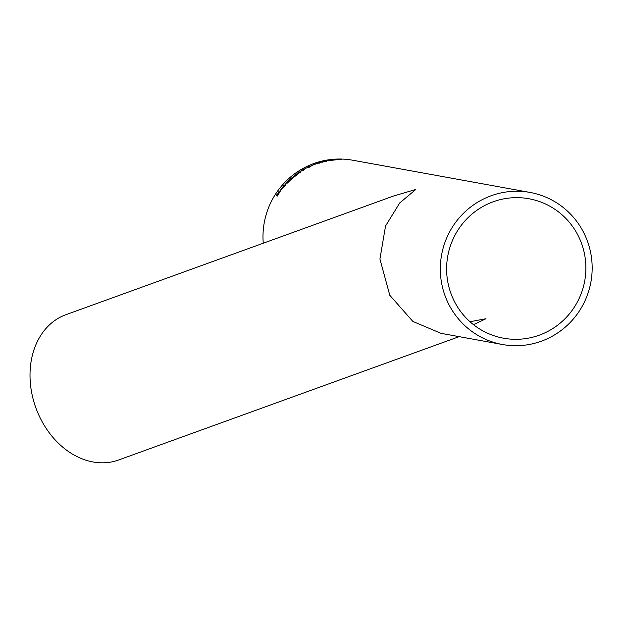 <?xml version="1.0" encoding="UTF-8"?>
<svg xmlns="http://www.w3.org/2000/svg" width="622" height="622" viewBox="0 0 622 622"><rect width="100%" height="100%" fill="white"/><g stroke="black" fill="none" stroke-linecap="round" stroke-linejoin="round"><path stroke-width="0.93" d="M301.973 170.467A77.276 75.876 100.3 0 0 301.11 171.003L301.297 171.034A77.276 75.876 100.3 0 1 302.16 170.498L303.085 170.669A77.276 75.876 100.3 0 1 303.692 170.304L305.845 168.251A77.276 75.876 100.3 0 0 304.158 169.176A77.276 75.876 100.3 0 0 302.844 169.946L302.479 169.876A77.276 75.876 100.3 0 0 301.608 170.405L302.028 170.568A77.167 75.767 100.3 0 0 301.273 171.034M530.053 192.439A77.276 75.876 100.3 0 0 479.64 201.054A77.276 75.876 100.3 0 0 441.293 281.276A77.276 75.876 100.3 0 0 502.436 344.51A77.276 75.876 100.3 0 0 590.9 282.03A77.276 75.876 100.3 0 0 530.053 192.439L352.721 160.227A77.276 75.876 100.3 0 0 302.3 168.842A77.276 75.876 100.3 0 0 263.254 243.218M459.145 336.65L118.615 459.992A77.276 60.039 -109.9 0 1 41.899 421.273A77.276 60.039 -109.9 0 1 65.971 314.678L393.539 196.023L415.823 189.461L399.752 202.904L385.554 225.973L379.925 259.016L389.784 295.263L412.86 321.426L441.068 333.361L502.436 344.51M281.797 188.707A77.276 75.876 100.3 0 0 280.009 191.071L279.838 191.04A77.276 75.876 100.3 0 1 281.626 188.676L281.797 188.707M282.427 188.085L283.298 185.986L285.747 184.213L284.814 186.258L282.264 188.015M282.512 188.155L283.383 186.056L285.918 184.283M287.675 182.689L289.471 179.595A77.276 75.876 100.3 0 0 285.778 183.257L285.964 183.288A77.276 75.876 100.3 0 1 288.709 180.528L287.006 183.459M287.691 182.713L290.466 179.859L286.882 183.358M287.714 182.72L290.544 179.945M286.929 183.381L288.709 180.528M293.063 177.083L294.198 175.56A77.276 75.876 100.3 0 1 295.279 174.72L293.778 176.687L296.445 175.241A77.276 75.876 100.3 0 0 295.38 176.065L293.467 177.107L292.55 178.436A77.276 75.876 100.3 0 0 291.524 179.346L292.737 177.55L289.735 179.354A77.276 75.876 100.3 0 1 290.738 178.444L293.133 177.177L294.198 175.56M299.454 172.465L300.815 171.952L297.075 174.409L297.736 173.662L296.158 174.463L297.759 172.893L300.333 171.563L299.454 172.465L300.791 171.874M296.22 174.557L300.379 171.586M306.755 168.033L308.263 166.758L311.319 165.841L309.779 167.038L306.568 167.94M309.22 166.455L311.505 165.934M314.755 164.356A77.276 75.876 100.3 0 0 312.034 165.452L311.863 165.421A77.276 75.876 100.3 0 1 314.584 164.325L314.755 164.356M315.634 164.091L317.267 163.12L320.439 162.498L315.455 163.998M318.752 162.809L320.618 162.591M322.173 162.179L321.123 162.171L323.168 161.425L325.975 160.958L323.145 161.922L326.589 161.114L322.142 162.163M332.521 160.025L332.513 159.971A77.276 75.876 100.3 0 0 331.386 160.118L327.576 160.499A77.276 75.876 100.3 0 0 326.325 160.733L329.707 160.375L328.004 160.787M332.513 159.971L331.845 159.854A77.276 75.876 100.3 0 1 332.949 159.722L334.442 159.994A77.276 75.876 100.3 0 0 331.052 160.437L328.051 160.81M337.886 159.667A77.276 75.876 100.3 0 0 335.375 159.854L335.546 159.885A77.276 75.876 100.3 0 1 341.68 159.574L341.509 159.543A77.276 75.876 100.3 0 0 338.99 159.613L337.668 159.372A77.276 75.876 100.3 0 0 336.564 159.426L337.886 159.706M277.801 193.784L278.399 192.377A77.276 75.876 100.3 0 1 279.099 191.374L278.477 193.147L280.133 191.654A77.276 75.876 100.3 0 0 279.426 192.657L277.902 194.958A77.276 75.876 100.3 0 0 277.249 195.992L277.801 194.173L276.215 195.712A77.276 75.876 100.3 0 1 276.868 194.678L277.98 193.613M482.672 206.636A70.877 69.594 100.3 0 0 447.498 280.219A70.877 69.594 100.3 0 0 503.579 338.212A70.877 69.594 100.3 0 0 584.719 280.911A70.877 69.594 100.3 0 0 528.91 198.737A70.877 69.594 100.3 0 0 482.672 206.636M473.459 324.645L486.007 318.721L469.991 321.729M277.894 193.846L276.868 194.678M276.961 194.74A77.167 75.767 100.3 0 0 276.557 195.37M277.35 196.054L277.801 194.173M280.227 191.724L278.477 193.147M278.959 191.77A77.167 75.767 100.3 0 0 278.485 192.439L278.399 192.377M278.073 193.675L278.485 192.439M338.663 159.667L337.668 159.372M337.676 159.489A77.167 75.767 100.3 0 0 337.054 159.512M328.074 160.919L329.707 160.375M334.053 160.041L332.949 159.722M332.957 159.838A77.167 75.767 100.3 0 0 332.234 159.924M329.155 160.725L330.842 160.414A77.276 75.876 100.3 0 1 333.167 160.087L332.684 160.002A77.276 75.876 100.3 0 0 330.601 160.289L329.131 160.709M325.57 161.479L326.612 161.222M322.204 162.295L322.919 161.852M321.185 162.171L322.149 161.821M315.673 164.2L317.267 163.12M319.506 163.143L317.438 163.151L316.59 163.749L319.467 162.793M316.45 163.71L317.438 163.811M306.809 168.134L308.263 166.758M309.616 166.999L310.401 166.253L308.442 166.789L307.657 167.575L310.401 166.253M307.509 167.528L308.94 167.427M305.9 168.352A77.167 75.767 100.3 0 0 302.898 170.039L302.844 169.946M302.898 170.039L302.479 169.876M302.533 169.977A77.167 75.767 100.3 0 0 301.779 170.428M303.031 169.977L303.629 170.171L304.935 168.881A77.276 75.876 100.3 0 0 303.031 169.977L304.935 168.881M297.145 174.502L297.736 173.662M297.005 173.903L299.547 172.216M297.005 173.935L297.643 173.717M297.93 173.865L299.967 172.512M290.738 178.444L293.133 177.177M290.808 178.537A77.167 75.767 100.3 0 0 290.256 179.027M291.601 179.431L292.737 177.55M296.515 175.334L293.778 176.687M294.991 175.085A77.167 75.767 100.3 0 0 294.268 175.645M289.518 179.704A77.167 75.767 100.3 0 0 285.91 183.28M282.948 187.253L284.736 186.297L285.063 184.967L283.476 186.017L283.072 187.292L284.651 186.219L285.063 184.967M281.712 188.746A77.167 75.767 100.3 0 0 279.962 191.063"/></g></svg>
